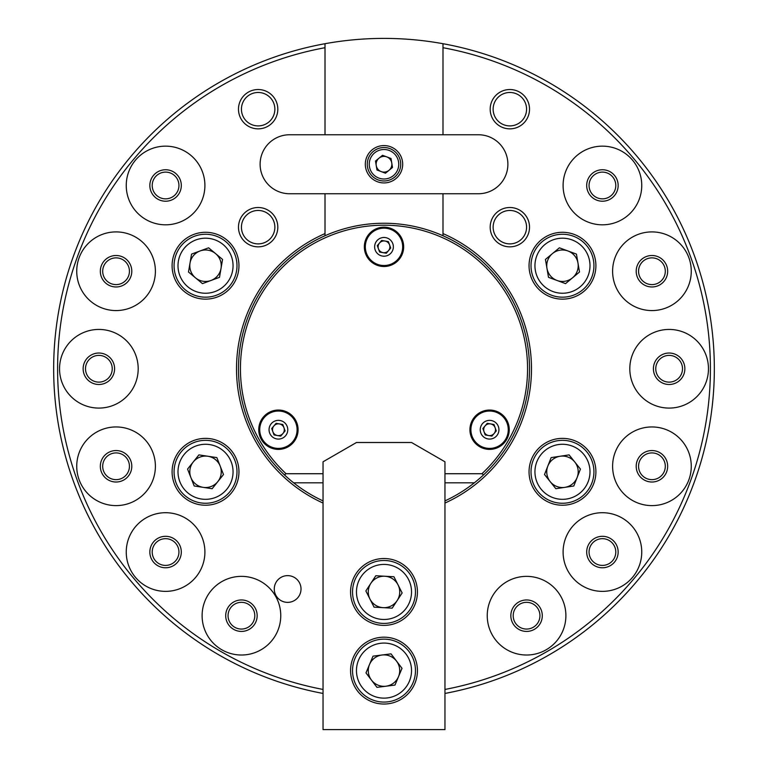 <?xml version="1.0" encoding="UTF-8"?>
<svg xmlns="http://www.w3.org/2000/svg" width="768" height="768" viewBox="0 0 768 768"><rect width="100%" height="100%" fill="white"/><g stroke="black" fill="none" stroke-linecap="round" stroke-linejoin="round"><path stroke-width="1.15" d="M301.018 588.998A13.373 13.373 0 0 0 287.645 575.626A13.373 13.373 0 0 0 274.272 588.998A13.373 13.373 0 0 0 287.645 602.371A13.373 13.373 0 0 0 301.018 588.998M529.517 227.174A19.661 19.661 0 0 0 509.856 207.514A19.661 19.661 0 0 0 490.186 227.174A19.661 19.661 0 0 0 509.856 246.845A19.661 19.661 0 0 0 529.517 227.174M526.57 227.174A16.714 16.714 0 0 0 509.856 210.461A16.714 16.714 0 0 0 493.133 227.174A16.714 16.714 0 0 0 509.856 243.888A16.714 16.714 0 0 0 526.57 227.174M529.517 109.19A19.661 19.661 0 0 0 509.856 89.53A19.661 19.661 0 0 0 490.186 109.19A19.661 19.661 0 0 0 509.856 128.851A19.661 19.661 0 0 0 529.517 109.19M526.57 109.19A16.714 16.714 0 0 0 509.856 92.477A16.714 16.714 0 0 0 493.133 109.19A16.714 16.714 0 0 0 509.856 125.904A16.714 16.714 0 0 0 526.57 109.19M277.814 227.174A19.661 19.661 0 0 0 258.144 207.514A19.661 19.661 0 0 0 238.483 227.174A19.661 19.661 0 0 0 258.144 246.845A19.661 19.661 0 0 0 277.814 227.174M274.867 227.174A16.714 16.714 0 0 0 258.144 210.461A16.714 16.714 0 0 0 241.43 227.174A16.714 16.714 0 0 0 258.144 243.888A16.714 16.714 0 0 0 274.867 227.174M277.814 109.19A19.661 19.661 0 0 0 258.144 89.53A19.661 19.661 0 0 0 238.483 109.19A19.661 19.661 0 0 0 258.144 128.851A19.661 19.661 0 0 0 277.814 109.19M274.867 109.19A16.714 16.714 0 0 0 258.144 92.477A16.714 16.714 0 0 0 241.43 109.19A16.714 16.714 0 0 0 258.144 125.904A16.714 16.714 0 0 0 274.867 109.19M539.942 615.696A13.373 13.373 0 0 0 526.57 602.323A13.373 13.373 0 0 0 513.197 615.696A13.373 13.373 0 0 0 526.57 629.059A13.373 13.373 0 0 0 539.942 615.696M510.835 615.696A15.734 15.734 0 0 1 526.57 599.962A15.734 15.734 0 0 1 542.294 615.696A15.734 15.734 0 0 1 526.57 631.421A15.734 15.734 0 0 1 510.835 615.696M615.792 552.038A13.373 13.373 0 0 0 602.429 538.666A13.373 13.373 0 0 0 589.056 552.038A13.373 13.373 0 0 0 602.429 565.411A13.373 13.373 0 0 0 615.792 552.038M586.694 552.038A15.734 15.734 0 0 1 602.429 536.304A15.734 15.734 0 0 1 618.154 552.038A15.734 15.734 0 0 1 602.429 567.773A15.734 15.734 0 0 1 586.694 552.038M665.309 466.282A13.373 13.373 0 0 0 651.936 452.909A13.373 13.373 0 0 0 638.563 466.282A13.373 13.373 0 0 0 651.936 479.654A13.373 13.373 0 0 0 665.309 466.282M636.202 466.282A15.734 15.734 0 0 1 651.936 450.547A15.734 15.734 0 0 1 667.67 466.282A15.734 15.734 0 0 1 651.936 482.016A15.734 15.734 0 0 1 636.202 466.282M682.502 368.765A13.373 13.373 0 0 0 669.13 355.392A13.373 13.373 0 0 0 655.757 368.765A13.373 13.373 0 0 0 669.13 382.128A13.373 13.373 0 0 0 682.502 368.765M653.405 368.765A15.734 15.734 0 0 1 669.13 353.03A15.734 15.734 0 0 1 684.864 368.765A15.734 15.734 0 0 1 669.13 384.49A15.734 15.734 0 0 1 653.405 368.765M665.309 271.238A13.373 13.373 0 0 0 651.936 257.866A13.373 13.373 0 0 0 638.563 271.238A13.373 13.373 0 0 0 651.936 284.611A13.373 13.373 0 0 0 665.309 271.238M636.202 271.238A15.734 15.734 0 0 1 651.936 255.504A15.734 15.734 0 0 1 667.67 271.238A15.734 15.734 0 0 1 651.936 286.973A15.734 15.734 0 0 1 636.202 271.238M615.792 185.482A13.373 13.373 0 0 0 602.429 172.109A13.373 13.373 0 0 0 589.056 185.482A13.373 13.373 0 0 0 602.429 198.854A13.373 13.373 0 0 0 615.792 185.482M586.694 185.482A15.734 15.734 0 0 1 602.429 169.747A15.734 15.734 0 0 1 618.154 185.482A15.734 15.734 0 0 1 602.429 201.216A15.734 15.734 0 0 1 586.694 185.482M178.944 185.482A13.373 13.373 0 0 0 165.571 172.109A13.373 13.373 0 0 0 152.208 185.482A13.373 13.373 0 0 0 165.571 198.854A13.373 13.373 0 0 0 178.944 185.482M149.846 185.482A15.734 15.734 0 0 1 165.571 169.747A15.734 15.734 0 0 1 181.306 185.482A15.734 15.734 0 0 1 165.571 201.216A15.734 15.734 0 0 1 149.846 185.482M129.437 271.238A13.373 13.373 0 0 0 116.064 257.866A13.373 13.373 0 0 0 102.691 271.238A13.373 13.373 0 0 0 116.064 284.611A13.373 13.373 0 0 0 129.437 271.238M100.33 271.238A15.734 15.734 0 0 1 116.064 255.504A15.734 15.734 0 0 1 131.798 271.238A15.734 15.734 0 0 1 116.064 286.973A15.734 15.734 0 0 1 100.33 271.238M112.243 368.765A13.373 13.373 0 0 0 98.87 355.392A13.373 13.373 0 0 0 85.498 368.765A13.373 13.373 0 0 0 98.87 382.128A13.373 13.373 0 0 0 112.243 368.765M83.136 368.765A15.734 15.734 0 0 1 98.87 353.03A15.734 15.734 0 0 1 114.595 368.765A15.734 15.734 0 0 1 98.87 384.49A15.734 15.734 0 0 1 83.136 368.765M129.437 466.282A13.373 13.373 0 0 0 116.064 452.909A13.373 13.373 0 0 0 102.691 466.282A13.373 13.373 0 0 0 116.064 479.654A13.373 13.373 0 0 0 129.437 466.282M100.33 466.282A15.734 15.734 0 0 1 116.064 450.547A15.734 15.734 0 0 1 131.798 466.282A15.734 15.734 0 0 1 116.064 482.016A15.734 15.734 0 0 1 100.33 466.282M178.944 552.038A13.373 13.373 0 0 0 165.571 538.666A13.373 13.373 0 0 0 152.208 552.038A13.373 13.373 0 0 0 165.571 565.411A13.373 13.373 0 0 0 178.944 552.038M149.846 552.038A15.734 15.734 0 0 1 165.571 536.304A15.734 15.734 0 0 1 181.306 552.038A15.734 15.734 0 0 1 165.571 567.773A15.734 15.734 0 0 1 149.846 552.038M254.803 615.696A13.373 13.373 0 0 0 241.43 602.323A13.373 13.373 0 0 0 228.058 615.696A13.373 13.373 0 0 0 241.43 629.059A13.373 13.373 0 0 0 254.803 615.696M225.706 615.696A15.734 15.734 0 0 1 241.43 599.962A15.734 15.734 0 0 1 257.165 615.696A15.734 15.734 0 0 1 241.43 631.421A15.734 15.734 0 0 1 225.706 615.696M708.461 368.765A39.331 39.331 0 0 0 669.13 329.434A39.331 39.331 0 0 0 629.808 368.765A39.331 39.331 0 0 0 669.13 408.086A39.331 39.331 0 0 0 708.461 368.765M138.192 368.765A39.331 39.331 0 0 0 98.87 329.434A39.331 39.331 0 0 0 59.539 368.765A39.331 39.331 0 0 0 98.87 408.086A39.331 39.331 0 0 0 138.192 368.765M691.267 466.282A39.331 39.331 0 0 0 651.936 426.95A39.331 39.331 0 0 0 612.605 466.282A39.331 39.331 0 0 0 651.936 505.613A39.331 39.331 0 0 0 691.267 466.282M641.75 552.038A39.331 39.331 0 0 0 602.429 512.707A39.331 39.331 0 0 0 563.098 552.038A39.331 39.331 0 0 0 602.429 591.37A39.331 39.331 0 0 0 641.75 552.038M565.891 615.696A39.331 39.331 0 0 0 526.57 576.365A39.331 39.331 0 0 0 487.238 615.696A39.331 39.331 0 0 0 526.57 655.018A39.331 39.331 0 0 0 565.891 615.696M691.267 271.238A39.331 39.331 0 0 0 651.936 231.907A39.331 39.331 0 0 0 612.605 271.238A39.331 39.331 0 0 0 651.936 310.57A39.331 39.331 0 0 0 691.267 271.238M641.75 185.482A39.331 39.331 0 0 0 602.429 146.15A39.331 39.331 0 0 0 563.098 185.482A39.331 39.331 0 0 0 602.429 224.813A39.331 39.331 0 0 0 641.75 185.482M155.395 271.238A39.331 39.331 0 0 0 116.064 231.907A39.331 39.331 0 0 0 76.733 271.238A39.331 39.331 0 0 0 116.064 310.57A39.331 39.331 0 0 0 155.395 271.238M204.902 185.482A39.331 39.331 0 0 0 165.571 146.15A39.331 39.331 0 0 0 126.25 185.482A39.331 39.331 0 0 0 165.571 224.813A39.331 39.331 0 0 0 204.902 185.482M155.395 466.282A39.331 39.331 0 0 0 116.064 426.95A39.331 39.331 0 0 0 76.733 466.282A39.331 39.331 0 0 0 116.064 505.613A39.331 39.331 0 0 0 155.395 466.282M204.902 552.038A39.331 39.331 0 0 0 165.571 512.707A39.331 39.331 0 0 0 126.25 552.038A39.331 39.331 0 0 0 165.571 591.37A39.331 39.331 0 0 0 204.902 552.038M280.762 615.696A39.331 39.331 0 0 0 241.43 576.365A39.331 39.331 0 0 0 202.109 615.696A39.331 39.331 0 0 0 241.43 655.018A39.331 39.331 0 0 0 280.762 615.696M444.96 693.446A330.365 330.365 0 0 0 442.992 43.709A330.365 330.365 0 0 0 325.008 43.709L325.008 134.755L289.613 134.755A29.501 29.501 0 0 0 260.112 164.256A29.501 29.501 0 0 0 289.613 193.747L325.008 193.747L325.008 233.587A147.485 147.485 0 0 0 323.04 503.059M595.901 471.802A33.427 33.427 0 0 0 562.474 438.374A33.427 33.427 0 0 0 529.046 471.802A33.427 33.427 0 0 0 562.474 505.229A33.427 33.427 0 0 0 595.901 471.802M595.901 265.718A33.427 33.427 0 0 0 562.474 232.291A33.427 33.427 0 0 0 529.046 265.718A33.427 33.427 0 0 0 562.474 299.146A33.427 33.427 0 0 0 595.901 265.718M238.954 471.802A33.427 33.427 0 0 0 205.526 438.374A33.427 33.427 0 0 0 172.099 471.802A33.427 33.427 0 0 0 205.526 505.229A33.427 33.427 0 0 0 238.954 471.802M238.954 265.718A33.427 33.427 0 0 0 205.526 232.291A33.427 33.427 0 0 0 172.099 265.718A33.427 33.427 0 0 0 205.526 299.146A33.427 33.427 0 0 0 238.954 265.718M325.008 43.709A330.365 330.365 0 0 0 323.04 693.446M325.008 47.712A326.429 326.429 0 0 0 323.04 689.443M444.96 689.443A326.429 326.429 0 0 0 442.992 47.712L442.992 43.709M444.96 500.89A145.517 145.517 0 0 0 442.992 235.738L442.992 193.747L478.387 193.747A29.501 29.501 0 0 0 507.888 164.256A29.501 29.501 0 0 0 478.387 134.755L442.992 134.755L442.992 47.712M444.96 503.059A147.485 147.485 0 0 0 442.992 233.587M325.008 233.587L325.008 235.738A145.517 145.517 0 0 0 323.04 500.89M384 182.928A18.682 18.682 0 0 0 402.682 164.256A18.682 18.682 0 0 0 384 145.574A18.682 18.682 0 0 0 365.318 164.256A18.682 18.682 0 0 0 384 182.928M478.387 193.747A29.501 29.501 0 0 0 507.888 164.256A29.501 29.501 0 0 0 478.387 134.755L289.613 134.755A29.501 29.501 0 0 0 260.112 164.256A29.501 29.501 0 0 0 289.613 193.747L478.387 193.747M403.661 246.845A19.661 19.661 0 0 0 384 227.174A19.661 19.661 0 0 0 364.339 246.845A19.661 19.661 0 0 0 384 266.506A19.661 19.661 0 0 0 403.661 246.845M509.251 429.715A19.661 19.661 0 0 0 489.581 410.054A19.661 19.661 0 0 0 469.92 429.715A19.661 19.661 0 0 0 489.581 449.386A19.661 19.661 0 0 0 509.251 429.715M298.08 429.715A19.661 19.661 0 0 0 278.419 410.054A19.661 19.661 0 0 0 258.749 429.715A19.661 19.661 0 0 0 278.419 449.386A19.661 19.661 0 0 0 298.08 429.715M481.92 473.731L483.581 474.864A145.517 145.517 0 0 0 384 223.248A145.517 145.517 0 0 0 284.419 474.864L286.08 473.731A143.549 143.549 0 0 1 384 225.206A143.549 143.549 0 0 1 481.92 473.731L444.96 473.731M323.04 473.731L286.08 473.731M474.374 482.813L444.96 482.813M323.04 482.813L293.626 482.813M350.573 591.946A33.427 33.427 0 0 0 384 625.382A33.427 33.427 0 0 0 417.427 591.946A33.427 33.427 0 0 0 384 558.518A33.427 33.427 0 0 0 350.573 591.946M350.573 670.608A33.427 33.427 0 0 0 384 704.035A33.427 33.427 0 0 0 417.427 670.608A33.427 33.427 0 0 0 384 637.181A33.427 33.427 0 0 0 350.573 670.608M356.467 442.502L411.533 442.502L444.96 461.798L444.96 729.6L323.04 729.6L323.04 461.798L356.467 442.502M276.403 424.176A5.904 5.904 0 0 1 282.931 433.517A5.904 5.904 0 0 1 272.87 431.741A5.904 5.904 0 0 1 276.403 424.176M295.968 423.331A18.682 18.682 0 0 0 272.026 412.166A18.682 18.682 0 0 0 260.861 436.109A18.682 18.682 0 0 0 284.803 447.274A18.682 18.682 0 0 0 295.968 423.331A18.682 18.682 0 0 1 284.803 447.274A18.682 18.682 0 0 1 260.861 436.109M285.12 430.906L280.742 436.118L274.032 434.938L271.709 428.534L276.086 423.322L282.797 424.502L285.12 430.906M382.723 156.49A7.862 7.862 0 0 1 388.982 170.333A7.862 7.862 0 0 1 376.234 165.523A7.862 7.862 0 0 1 382.723 156.49M381.61 149.702A14.746 14.746 0 0 0 369.446 166.637A14.746 14.746 0 0 0 386.39 178.81A14.746 14.746 0 0 0 398.554 161.866A14.746 14.746 0 0 0 381.61 149.702M386.707 180.749A16.714 16.714 0 0 1 367.507 166.954A16.714 16.714 0 0 1 381.293 147.754A16.714 16.714 0 0 1 400.493 161.549A16.714 16.714 0 0 1 386.707 180.749M392.496 167.462L391.027 158.496L382.531 155.29L375.504 161.04L376.973 170.006L385.469 173.213L392.496 167.462M374.477 658.09A15.734 15.734 0 0 1 398.506 676.685A15.734 15.734 0 0 1 371.482 680.131A15.734 15.734 0 0 1 374.477 658.09M367.334 648.691A27.533 27.533 0 0 0 362.083 687.274A27.533 27.533 0 0 0 400.666 692.515A27.533 27.533 0 0 0 405.917 653.942A27.533 27.533 0 0 0 367.334 648.691M403.046 695.654A31.459 31.459 0 0 1 358.954 689.654A31.459 31.459 0 0 1 364.954 645.562A31.459 31.459 0 0 1 409.046 651.562A31.459 31.459 0 0 1 403.046 695.654M402.019 668.314L391.027 653.856L373.008 656.15L365.981 672.902L376.973 687.36L394.992 685.066L402.019 668.314M368.294 591.072A15.734 15.734 0 0 1 398.045 584.861A15.734 15.734 0 0 1 383.117 607.661A15.734 15.734 0 0 1 368.294 591.072M356.515 590.41A27.533 27.533 0 0 0 382.464 619.44A27.533 27.533 0 0 0 411.485 593.491A27.533 27.533 0 0 0 385.536 564.461A27.533 27.533 0 0 0 356.515 590.41M415.411 593.712A31.459 31.459 0 0 1 382.243 623.366A31.459 31.459 0 0 1 352.589 590.189A31.459 31.459 0 0 1 385.757 560.534A31.459 31.459 0 0 1 415.411 593.712M393.946 576.749L375.811 575.731L365.866 590.938L374.054 607.152L392.189 608.16L402.134 592.963L393.946 576.749M565.133 281.222A15.734 15.734 0 0 1 552.413 253.622A15.734 15.734 0 0 1 577.978 263.059A15.734 15.734 0 0 1 565.133 281.222M567.139 292.848A27.533 27.533 0 0 0 589.603 261.053A27.533 27.533 0 0 0 557.808 238.589A27.533 27.533 0 0 0 535.344 270.384A27.533 27.533 0 0 0 567.139 292.848M557.146 234.71A31.459 31.459 0 0 1 593.482 260.39A31.459 31.459 0 0 1 567.802 296.726A31.459 31.459 0 0 1 531.466 271.046A31.459 31.459 0 0 1 557.146 234.71M545.434 259.43L548.506 277.334L565.546 283.622L579.514 272.006L576.442 254.102L559.392 247.814L545.434 259.43M546.922 474.163A15.734 15.734 0 0 1 574.762 461.981A15.734 15.734 0 0 1 564.835 487.354A15.734 15.734 0 0 1 546.922 474.163M535.258 475.93A27.533 27.533 0 0 0 566.602 499.018A27.533 27.533 0 0 0 589.69 467.674A27.533 27.533 0 0 0 558.336 444.586A27.533 27.533 0 0 0 535.258 475.93M593.578 467.078A31.459 31.459 0 0 1 567.197 502.906A31.459 31.459 0 0 1 531.37 476.525A31.459 31.459 0 0 1 557.75 440.698A31.459 31.459 0 0 1 593.578 467.078M569.088 454.886L551.136 457.613L544.512 474.528L555.85 488.717L573.811 485.99L580.435 469.075L569.088 454.886M189.974 469.44A15.734 15.734 0 0 1 220.176 466.07A15.734 15.734 0 0 1 203.165 487.354A15.734 15.734 0 0 1 189.974 469.44M178.31 467.674A27.533 27.533 0 0 0 201.398 499.018A27.533 27.533 0 0 0 232.742 475.93A27.533 27.533 0 0 0 209.664 444.586A27.533 27.533 0 0 0 178.31 467.674M236.63 476.525A31.459 31.459 0 0 1 200.803 502.906A31.459 31.459 0 0 1 174.422 467.078A31.459 31.459 0 0 1 210.25 440.698A31.459 31.459 0 0 1 236.63 476.525M216.864 457.613L198.912 454.886L187.565 469.075L194.189 485.99L212.15 488.717L223.488 474.528L216.864 457.613M208.195 250.214A15.734 15.734 0 0 1 210.97 280.483A15.734 15.734 0 0 1 190.022 263.059A15.734 15.734 0 0 1 208.195 250.214M210.192 238.589A27.533 27.533 0 0 0 178.397 261.053A27.533 27.533 0 0 0 200.861 292.848A27.533 27.533 0 0 0 232.656 270.384A27.533 27.533 0 0 0 210.192 238.589M200.198 296.726A31.459 31.459 0 0 1 174.518 260.39A31.459 31.459 0 0 1 210.854 234.71A31.459 31.459 0 0 1 236.534 271.046A31.459 31.459 0 0 1 200.198 296.726M219.494 277.334L222.566 259.43L208.608 247.814L191.558 254.102L188.486 272.006L202.454 283.622L219.494 277.334M485.789 434.237A5.904 5.904 0 0 1 490.608 423.907A5.904 5.904 0 0 1 494.102 433.517A5.904 5.904 0 0 1 485.789 434.237M475.277 417.706A18.682 18.682 0 0 0 477.571 444.029A18.682 18.682 0 0 0 503.894 441.734A18.682 18.682 0 0 0 501.59 415.411A18.682 18.682 0 0 0 475.277 417.706A18.682 18.682 0 0 1 501.59 415.411A18.682 18.682 0 0 1 503.894 441.734M487.258 423.322L493.968 424.502L496.291 430.906L491.914 436.118L485.203 434.938L482.88 428.534L487.258 423.322M389.808 247.862A5.904 5.904 0 0 1 378.461 248.861A5.904 5.904 0 0 1 385.027 241.037A5.904 5.904 0 0 1 389.808 247.862M380.755 265.238A18.682 18.682 0 0 0 402.394 250.09A18.682 18.682 0 0 0 387.245 228.442A18.682 18.682 0 0 0 365.606 243.59A18.682 18.682 0 0 0 380.755 265.238A18.682 18.682 0 0 1 365.606 243.59A18.682 18.682 0 0 1 387.245 228.442M379.622 252.058L377.29 245.654L381.667 240.442L388.378 241.622L390.71 248.026L386.333 253.238L379.622 252.058M287.213 426.518A9.36 9.36 0 0 0 275.213 420.922A9.36 9.36 0 0 0 269.616 432.922A9.36 9.36 0 0 0 281.616 438.518A9.36 9.36 0 0 0 287.213 426.518M482.419 423.706A9.36 9.36 0 0 0 483.571 436.886A9.36 9.36 0 0 0 496.752 435.734A9.36 9.36 0 0 0 495.6 422.554A9.36 9.36 0 0 0 482.419 423.706M382.378 256.061A9.36 9.36 0 0 0 393.216 248.467A9.36 9.36 0 0 0 385.622 237.619A9.36 9.36 0 0 0 374.784 245.213A9.36 9.36 0 0 0 382.378 256.061"/></g></svg>

